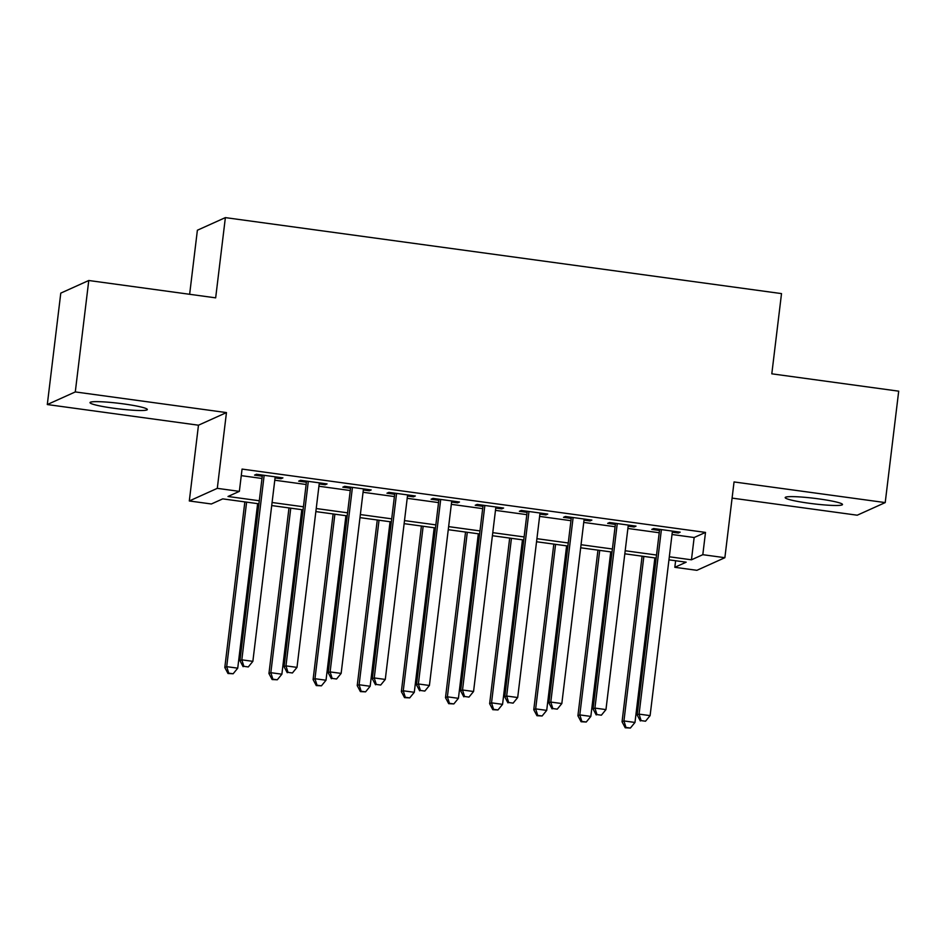 <?xml version="1.0" encoding="UTF-8"?>
<svg xmlns="http://www.w3.org/2000/svg" width="946" height="946" viewBox="0 0 946 946"><rect width="100%" height="100%" fill="white"/><g stroke="black" fill="none" stroke-linecap="round" stroke-linejoin="round"><path stroke-width="1.42" d="M113.827 408.258A28.865 2.779 -173.1 0 0 147.328 409.547A28.865 2.779 -173.1 0 0 123.512 403.895A28.865 2.779 -173.1 0 0 90.012 402.606A28.865 2.779 -173.1 0 0 113.827 408.258M809.007 503.237A28.865 2.779 -173.1 0 0 842.496 504.525A28.865 2.779 -173.1 0 0 818.68 498.873A28.865 2.779 -173.1 0 0 785.18 497.596A28.865 2.779 -173.1 0 0 809.007 503.237M258.92 503.816L222.724 498.873L211.372 503.982L189.306 500.966L217.296 488.349L239.362 491.364L228.01 496.484L259.299 500.753M198.471 425.203L226.461 412.586L75.29 391.928L88.77 280.501L60.781 293.118L47.3 404.545L198.471 425.203L189.306 500.966M189.638 294.289L197.383 230.233L225.373 217.615L781.514 293.603L771.806 373.824L898.7 391.171L885.22 502.586L734.049 481.94L724.873 557.702L696.883 570.32L674.817 567.304L686.169 562.184L668.952 559.843M732.086 498.104L857.23 515.203L885.22 502.586M675.61 560.753L674.817 567.304M75.29 391.928L47.3 404.545M275.061 477.919L281.021 478.735L282.913 477.884L256.437 474.265L254.545 475.117L262.267 476.181M319.204 483.95L325.164 484.766L327.056 483.914L300.568 480.296L298.676 481.147L306.409 482.212M363.335 489.981L369.307 490.797L371.187 489.945L344.711 486.327L342.819 487.178L350.54 488.242M407.478 496.011L413.437 496.827L415.329 495.976L388.853 492.358L386.961 493.209L394.683 494.273M451.609 502.042L457.58 502.858L459.472 502.007L432.984 498.388L431.092 499.24L438.814 500.304M495.751 508.073L501.711 508.889L503.603 508.037L477.127 504.419L475.235 505.27L482.957 506.335M539.882 514.104L545.854 514.92L547.746 514.068L521.258 510.45L519.366 511.301L527.099 512.365M584.025 520.134L589.985 520.95L591.877 520.099L565.401 516.481L563.509 517.332L571.23 518.396M628.168 526.165L634.127 526.981L636.019 526.13L609.531 522.511L607.651 523.363L615.373 524.415M672.027 534.49L694.151 537.517L705.503 532.409L242.058 469.086L239.362 491.364M241.265 475.637L261.995 478.475M274.778 480.213L306.126 484.506M318.92 486.244L350.268 490.536M363.063 492.275L394.399 496.567M407.194 498.305L438.542 502.598M451.337 504.336L482.673 508.629M495.468 510.367L526.816 514.659M539.61 516.398L570.958 520.69M583.753 522.429L615.089 526.721M627.884 528.459L659.232 532.752M672.299 532.196L678.27 533.012L680.162 532.16L653.674 528.542L651.782 529.393L659.504 530.446M226.461 412.586L217.296 488.349M705.503 532.409L702.807 554.687L724.873 557.702M88.77 280.501L215.664 297.848L225.373 217.615M656.157 558.093L624.821 553.812M612.027 552.062L580.678 547.781M567.884 546.031L536.548 541.751M523.753 540L492.405 535.72M479.61 533.97L448.262 529.689M435.479 527.939L404.131 523.658M391.337 521.908L359.988 517.628M347.194 515.877L315.858 511.597M303.063 509.847L271.715 505.566M669.33 556.78L691.455 559.807L702.807 554.687M272.081 502.503L303.43 506.784M316.224 508.534L347.572 512.815M360.367 514.565L391.703 518.846M404.498 520.596L435.846 524.876M448.641 526.626L479.977 530.907M492.771 532.657L524.119 536.938M536.914 538.688L568.262 542.969M581.045 544.719L612.393 548.999M625.188 550.749L656.536 555.03M694.151 537.517L691.455 559.807M678.4 531.924L678.27 533.012M634.258 525.893L634.127 526.981M590.127 519.862L589.985 520.95M545.984 513.832L545.854 514.92M501.841 507.801L501.711 508.889M457.71 501.77L457.58 502.858M413.568 495.739L413.437 496.827M369.437 489.709L369.307 490.797M325.294 483.678L325.164 484.766M281.163 477.647L281.021 478.735M659.634 529.358L637.178 714.975L639.07 714.124L661.396 529.594M641.116 720.615L645.527 721.219L641.116 720.615L639.07 714.124L650.103 715.625L672.429 531.108M637.178 714.975L640.359 720.958M645.527 721.219L650.103 715.625M642.098 556.165L622.054 721.786L623.946 720.935L634.979 722.448L654.88 557.915M643.848 556.414L623.946 720.935L625.98 727.439L625.223 727.781L630.391 728.042L625.98 727.439M634.979 722.448L630.391 728.042M625.223 727.781L622.054 721.786M615.503 523.327L593.036 708.944L594.928 708.093L617.265 523.564M596.973 714.585L601.384 715.188L596.973 714.585L594.928 708.093L605.96 709.595L628.298 525.077M593.036 708.944L596.216 714.928M601.384 715.188L605.96 709.595M571.36 517.296L548.905 702.913L550.797 702.062L573.122 517.533M552.831 708.554L557.253 709.157L552.831 708.554L550.797 702.062L561.829 703.564L584.155 519.047M548.905 702.913L552.074 708.897M557.253 709.157L561.829 703.564M527.229 511.266L504.762 696.883L506.654 696.031L528.98 511.502M508.7 702.523L513.11 703.126L508.7 702.523L506.654 696.031L517.687 697.533L540.024 513.016M504.762 696.883L507.943 702.866M513.11 703.126L517.687 697.533M483.087 505.235L460.631 690.852L462.523 690.001L484.849 505.471M464.557 696.493L468.98 697.096L464.557 696.493L462.523 690.001L473.556 691.502L495.881 506.985M460.631 690.852L463.8 696.835M468.98 697.096L473.556 691.502M597.955 550.134L577.911 715.755L579.803 714.904L590.836 716.418L610.749 551.885M599.717 550.383L579.803 714.904L581.849 721.408L581.092 721.751L586.26 722.011L581.849 721.408M590.836 716.418L586.26 722.011M581.092 721.751L577.911 715.755M553.812 544.104L533.769 709.725L535.661 708.873L546.705 710.387L566.607 545.854M555.574 544.352L535.661 708.873L537.706 715.377L536.95 715.72L542.117 715.98L537.706 715.377M546.705 710.387L542.117 715.98M536.95 715.72L533.769 709.725M509.681 538.073L489.638 703.694L491.53 702.843L502.563 704.356L522.476 539.823M511.443 538.321L491.53 702.843L493.564 709.346L492.807 709.689L497.986 709.949L493.564 709.346M502.563 704.356L497.986 709.949M492.807 709.689L489.638 703.694M465.538 532.042L445.495 697.663L447.387 696.812L458.42 698.325L478.333 533.792M467.3 532.291L447.387 696.812L449.433 703.316L448.676 703.658L453.844 703.919L449.433 703.316M458.42 698.325L453.844 703.919M448.676 703.658L445.495 697.663M438.956 499.204L416.488 684.821L418.38 683.97L440.706 499.441M420.426 690.462L424.837 691.065L420.426 690.462L418.38 683.97L429.413 685.472L451.739 500.954M416.488 684.821L419.669 690.805M424.837 691.065L429.413 685.472M421.408 526.011L401.364 691.632L403.256 690.781L414.289 692.295L434.202 527.762M423.158 526.26L403.256 690.781L405.29 697.285L404.533 697.628L409.713 697.888L405.29 697.285M414.289 692.295L409.713 697.888M404.533 697.628L401.364 691.632M394.813 493.173L372.346 678.79L374.238 677.939L396.575 493.41M376.283 684.431L380.694 685.034L376.283 684.431L374.238 677.939L385.282 679.441L407.608 494.924M372.346 678.79L375.527 684.774M380.694 685.034L385.282 679.441M377.265 519.981L357.221 685.602L359.113 684.75L370.146 686.264L390.059 521.731M379.027 520.229L359.113 684.75L361.159 691.254L360.402 691.597L365.57 691.857L361.159 691.254M370.146 686.264L365.57 691.857M360.402 691.597L357.221 685.602M350.67 487.143L328.215 672.76L330.107 671.908L352.432 487.379M332.152 678.4L336.563 679.003L332.152 678.4L330.107 671.908L341.139 673.41L363.465 488.893M328.215 672.76L331.396 678.743M336.563 679.003L341.139 673.41M333.122 513.95L313.091 679.571L314.971 678.72L326.015 680.233L345.917 515.7M334.884 514.198L314.971 678.72L317.016 685.223L316.26 685.566L321.427 685.826L317.016 685.223M326.015 680.233L321.427 685.826M316.26 685.566L313.091 679.571M306.539 481.112L284.072 666.729L285.964 665.878L308.301 481.36M288.01 672.37L292.42 672.973L288.01 672.37L285.964 665.878L296.997 667.379L319.334 482.862M284.072 666.729L287.253 672.712M292.42 672.973L296.997 667.379M288.991 507.919L268.948 673.54L270.84 672.689L281.873 674.202L301.786 509.669M290.753 508.168L270.84 672.689L272.886 679.193L272.129 679.535L277.296 679.796L272.886 679.193M281.873 674.202L277.296 679.796M272.129 679.535L268.948 673.54M262.397 475.081L239.941 660.698L241.833 659.847L264.159 475.33M243.867 666.339L248.29 666.942L243.867 666.339L241.833 659.847L252.866 661.349L275.191 476.831M239.941 660.698L243.11 666.682M248.29 666.942L252.866 661.349M244.848 501.888L224.805 667.509L226.697 666.658L237.73 668.172L257.643 503.639M246.61 502.137L226.697 666.658L228.743 673.162L227.986 673.505L233.154 673.765L228.743 673.162M237.73 668.172L233.154 673.765M227.986 673.505L224.805 667.509"/></g></svg>
